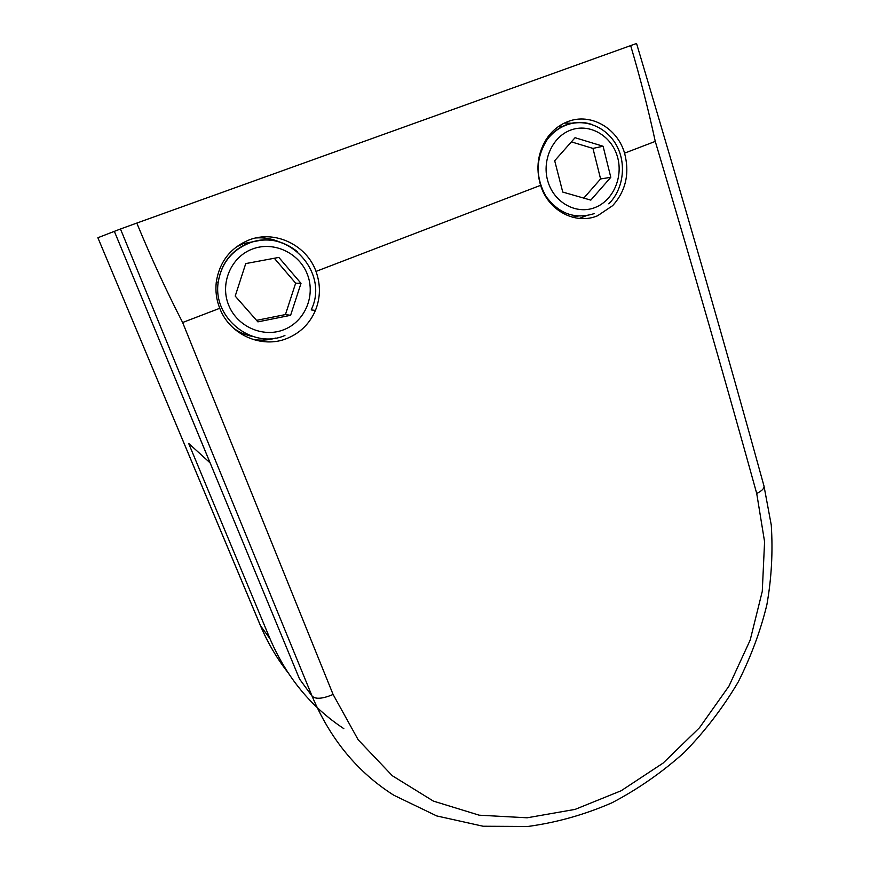 <?xml version="1.0" encoding="UTF-8"?>
<svg xmlns="http://www.w3.org/2000/svg" width="870" height="870" viewBox="0 0 870 870"><rect width="100%" height="100%" fill="white"/><g stroke="black" fill="none" stroke-linecap="round" stroke-linejoin="round"><path stroke-width="1.3" d="M561.367 126.085L558.17 126.759M572.384 217.206L578.158 216.119M562.749 192.074L590.817 200.122L610.794 177.317L603.095 146.247L575.059 137.71L554.69 160.732L562.749 192.074M583.792 198.11L600.594 178.948L592.959 148.411L571.372 141.875M592.959 148.411L603.095 146.247M600.594 178.948L610.794 177.317M258.705 240.664L243.448 243.578L236.346 246.917M233.519 328.207C239.446 332.449 245.938 335.222 252.985 336.549M235.204 296.094L257.89 321.867L290.602 315.31L301.009 283.337L278.835 257.411L245.742 263.588L235.204 296.094M256.552 320.356L285.436 314.57L295.648 283.174L274.3 258.249M295.648 283.174L301.009 283.337M285.436 314.57L290.602 315.31M540.596 185.332C535.485 167.921 537.812 151.913 547.6 137.34C553.037 129.902 559.823 124.638 567.947 121.561C590.578 112.611 617.417 128.01 624.573 153.153C629.826 173.391 625.867 190.878 612.697 205.624L597.581 215.771C575.668 225.058 548.372 210.91 540.596 185.332L315.995 271.407C320.715 284.631 320.53 297.638 315.44 310.405L311.199 309.916M579.322 218.435L586.141 215.771M315.44 310.405C309.753 323.586 300.324 332.905 287.154 338.387C262.109 348.957 229.81 335.026 219.751 308.295C216.423 299.846 215.271 291.135 216.271 282.152C219.479 261.783 230.419 247.711 249.092 239.946C275.04 229.734 306.751 245.112 315.995 271.407M252.311 339.256C260.271 340.714 268.08 340.311 275.725 338.06M343.835 728.658C311.025 706.962 286.426 677.012 270.037 638.808L188.638 443.374L210.105 462.883L114.351 231.355L97.875 237.727L260.608 625.965C267.764 642.854 276.812 658.296 287.742 672.282M287.557 672.01C276.595 657.927 267.568 642.495 260.467 625.726L97.875 237.727M763.99 486.015L771.255 524.98C773.017 551.656 771.549 578.278 766.861 604.835C760.532 630.891 750.995 656.578 738.26 681.917C723.09 707.56 705.102 731.061 684.32 752.419C662.157 772.288 638.069 789.068 612.034 802.76C584.934 814.592 556.876 822.498 527.862 826.478L483.089 826.239L436.751 815.94L393.816 795.234C357.548 772.266 330.306 739.25 312.102 696.174L120.473 228.984L136.797 223.079C151.054 257.629 166.333 290.776 182.635 322.509L333.09 694.445L358.168 739.772L392.305 775.725L433.38 801.096L479.218 815.19L527.166 817.789L575.103 809.394L621.136 790.754L663.103 763.088L699.48 727.755L728.973 686.115L750.179 640.092L762.272 591.372L764.578 541.705L756.715 493.475C726.787 385.377 692.977 268.014 655.262 141.397C648.411 109.75 640.211 77.822 630.663 45.599L636.557 43.5C684.788 205.135 727.266 352.644 763.99 486.015C764.415 488.364 761.989 490.843 756.715 493.475M120.473 228.984L114.351 231.355L299.552 679.057L312.102 696.174C315.701 699.426 322.694 698.849 333.09 694.445M136.797 223.079L630.663 45.599M279.357 241.882C271.842 238.706 264.034 237.39 255.932 237.945M571.666 123.214L564.369 123.083M594.428 213.541C575.233 219.631 559.106 213.944 546.066 196.479C535.18 177.099 535.583 158.101 547.252 139.494C552.363 132.566 558.714 127.662 566.316 124.769C574.798 121.724 583.324 121.615 591.872 124.453M595.123 207.495C613.404 200.448 623.67 176.501 617.211 155.98C611.023 135.35 589.284 123.007 570.655 130.108C551.917 136.894 541.303 161.646 548.22 182.417C554.864 203.297 576.94 214.836 595.123 207.495M284.914 335.472C252.844 349.794 212.378 318.442 218.218 282.163C221.328 263.197 231.594 250.092 249.016 242.86C266.644 237.075 282.772 240.022 297.409 251.68M283.859 329.697C304.761 321.639 315.723 296.072 307.491 274.67C299.552 253.148 273.93 240.859 252.583 248.972C231.126 256.759 219.751 283.239 228.571 304.913C237.064 326.707 263.099 338.082 283.859 329.697M270.037 638.808L260.467 625.726M655.262 141.397L624.573 153.153M219.751 308.295L182.635 322.509M608.804 203.841C623.181 189.562 626.672 164.702 616.971 146.193C607.38 127.629 585.858 118.146 567.022 124.812C559.171 127.629 552.58 132.523 547.252 139.494L545.925 139.82M311.678 308.796C328.925 272.158 287.752 227.331 249.396 243.034C231.844 250.19 221.448 263.229 218.218 282.163L216.282 282.097"/></g></svg>
